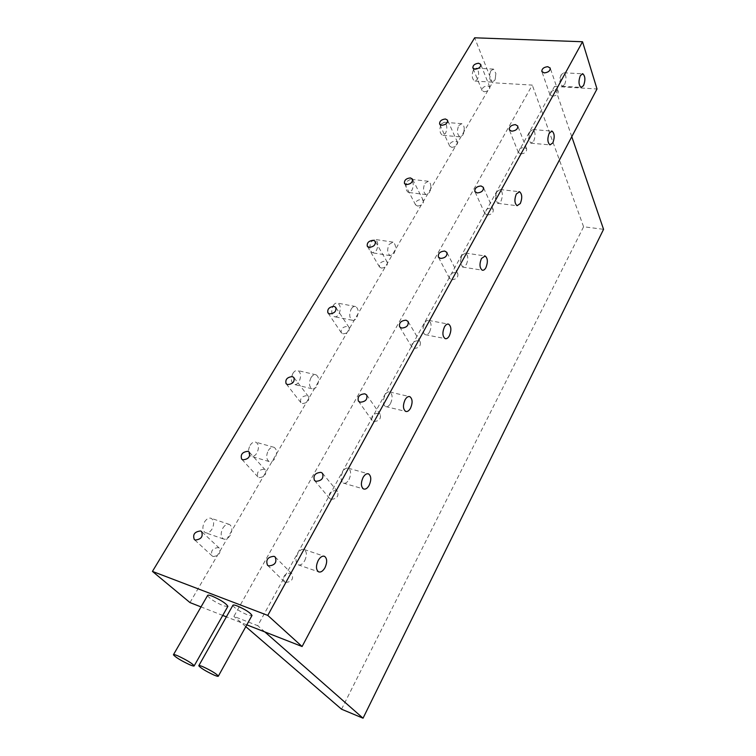<?xml version="1.0" encoding="UTF-8"?>
<svg xmlns="http://www.w3.org/2000/svg" width="756" height="756" viewBox="0 0 756 756"><rect width="100%" height="100%" fill="white"/><g stroke="black" fill="none" stroke-linecap="round" stroke-linejoin="round"><path stroke-width="0.57" stroke-dasharray="3.78 2.83" d="M232.839 605.405C234.521 608.155 239.387 611.311 247.439 614.874L251.861 615.743M207.56 595.558C209.421 598.525 214.647 601.908 223.228 605.726L227.726 606.614M484.19 91.769C488.017 91.296 489.888 89.718 489.803 87.044L487.658 85.834C483.831 86.316 481.969 87.894 482.063 90.569L484.19 91.769M552.39 96.182C556.293 95.757 558.23 94.188 558.212 91.448L555.773 90.021C551.871 90.446 549.933 92.034 549.971 94.765L552.39 96.182M451.776 147.354C455.783 146.9 457.701 145.218 457.503 142.308L455.424 141.098C451.408 141.561 449.499 143.253 449.707 146.163L451.776 147.354M520.704 153.931C524.806 153.534 526.79 151.843 526.648 148.866L524.277 147.42C520.166 147.826 518.191 149.518 518.342 152.504L520.704 153.931M417.539 206.048C421.772 205.594 423.729 203.78 423.388 200.614L421.404 199.433C417.161 199.886 415.224 201.71 415.573 204.876L417.539 206.048M487.176 215.016C491.504 214.638 493.536 212.823 493.252 209.554L490.956 208.127C486.618 208.514 484.605 210.348 484.908 213.608L487.176 215.016M381.345 268.096C385.834 267.652 387.819 265.687 387.299 262.228L385.428 261.094C380.948 261.557 378.973 263.523 379.503 266.991L381.345 268.096M451.653 279.748C456.246 279.38 458.316 277.405 457.843 273.823L455.66 272.443C451.058 272.821 449.007 274.806 449.499 278.388L451.653 279.748M343.016 333.812C347.788 333.358 349.801 331.232 349.064 327.433L347.344 326.394C342.572 326.866 340.569 329.002 341.334 332.801L343.016 333.812M413.948 348.45C418.852 348.091 420.95 345.927 420.232 341.977L418.21 340.691C413.286 341.069 411.207 343.243 411.954 347.193L413.948 348.45M302.353 403.534C307.446 403.042 309.488 400.727 308.467 396.56L306.945 395.653C301.852 396.153 299.83 398.488 300.869 402.646L302.353 403.534M373.851 421.508C379.125 421.13 381.232 418.758 380.192 414.392L378.387 413.248C373.105 413.655 371.007 416.036 372.075 420.402L373.851 421.508M259.138 477.622C264.6 477.083 266.651 474.541 265.29 469.986L264.024 469.249C258.561 469.797 256.52 472.358 257.919 476.913L259.138 477.622M331.128 499.347C336.817 498.922 338.943 496.295 337.497 491.476L335.966 490.54C330.268 490.994 328.161 493.63 329.654 498.45L331.128 499.347M213.126 556.52C219.004 555.896 221.054 553.099 219.278 548.119L218.333 547.59C212.445 548.232 210.414 551.039 212.228 556.01L213.126 556.52M285.522 582.46C291.693 581.94 293.8 579.02 291.844 573.719L290.691 573.039C284.511 573.587 282.423 576.507 284.417 581.808L285.522 582.46M473.473 69.845L476.167 68.201C478.973 70.478 479.38 74.22 477.386 79.427L474.683 81.09C471.876 78.813 471.479 75.061 473.473 69.845M490.852 70.771L493.517 69.108L495.879 73.445L495.189 79.333L494.66 80.438L491.986 82.121C489.236 79.824 488.858 76.044 490.852 70.771M441.22 124.06L444.263 122.245C447.146 124.513 447.561 128.246 445.511 133.443L442.44 135.277C439.567 133.018 439.16 129.276 441.22 124.06M458.769 125.524L461.784 123.691C463.22 124.267 464.052 125.969 464.269 128.785L462.946 134.984L459.913 136.845C457.096 134.568 456.709 130.788 458.769 125.524M407.191 181.26L410.659 179.248C413.589 181.506 414.005 185.22 411.897 190.408L408.41 192.44C405.481 190.191 405.074 186.458 407.191 181.26M424.9 183.321L428.331 181.279C430.032 182.054 430.882 184.105 430.863 187.422L429.493 192.534L426.044 194.594C423.162 192.326 422.784 188.575 424.9 183.321M371.243 241.693L375.193 239.454C378.161 241.693 378.567 245.398 376.403 250.557L372.425 252.816C369.467 250.576 369.07 246.872 371.243 241.693M389.094 244.415L393.007 242.137C395.927 244.386 396.305 248.119 394.141 253.326L390.209 255.632C387.299 253.373 386.921 249.641 389.094 244.415M333.207 305.641C334.577 303.496 336.08 302.665 337.705 303.137C340.701 305.367 341.079 309.043 338.858 314.165C337.488 316.339 335.976 317.18 334.322 316.698C331.345 314.468 330.967 310.782 333.207 305.641M351.19 309.091C352.561 306.917 354.054 306.067 355.66 306.549C358.599 308.779 358.958 312.493 356.737 317.671C355.377 319.864 353.874 320.724 352.249 320.242C349.31 318.002 348.96 314.288 351.19 309.091M292.884 373.426C294.462 370.979 296.182 370.043 298.034 370.62C301.011 372.831 301.36 376.479 299.092 381.563C297.514 384.029 295.785 384.974 293.904 384.388C290.937 382.167 290.597 378.52 292.884 373.426M311 377.688C312.568 375.203 314.269 374.258 316.102 374.825C319.041 377.046 319.372 380.731 317.095 385.862C315.517 388.367 313.806 389.331 311.954 388.745C309.024 386.524 308.703 382.838 311 377.688M250.075 445.388C251.899 442.591 253.865 441.532 255.972 442.232C258.911 444.424 259.214 448.043 256.889 453.071C255.065 455.887 253.09 456.955 250.964 456.255C248.034 454.044 247.732 450.425 250.075 445.388M268.285 450.567C270.109 447.732 272.056 446.654 274.135 447.344C277.036 449.546 277.32 453.184 274.995 458.278C273.181 461.141 271.224 462.218 269.117 461.529C266.225 459.317 265.951 455.67 268.285 450.567M564.647 84.53C566.631 79.078 566.367 75.165 563.844 72.803L561.245 74.674L560.168 83.047L562.105 86.278L564.647 84.53M533.698 141.23C535.739 135.778 535.456 131.875 532.867 129.541L529.909 131.629L528.727 139.473L530.807 143.177L533.698 141.23M500.973 201.162C503.071 195.719 502.797 191.835 500.132 189.52L496.758 191.873L495.482 199.074L497.684 203.345L500.973 201.162M466.329 264.628C468.484 259.195 468.21 255.33 465.507 253.043L461.765 255.452L460.291 262.143L462.568 267.066L466.329 264.628M429.588 331.931C431.799 326.526 431.544 322.689 428.803 320.421C427.291 319.949 425.864 320.856 424.522 323.143L422.991 328.983C422.982 332.016 423.747 333.916 425.278 334.681C426.809 335.144 428.246 334.228 429.588 331.931M390.55 403.439C392.818 398.062 392.581 394.254 389.841 392.014C388.121 391.457 386.477 392.487 384.936 395.095L383.424 399.943C383.141 403.392 383.868 405.594 385.607 406.548C387.355 407.106 389 406.066 390.55 403.439M348.988 479.559C351.313 474.22 351.115 470.449 348.403 468.238C346.437 467.577 344.556 468.739 342.761 471.735L341.41 475.363C340.71 479.313 341.343 481.884 343.318 483.093C345.312 483.755 347.202 482.574 348.988 479.559M304.668 560.754C307.04 555.462 306.889 551.719 304.224 549.536C301.994 548.762 299.839 550.094 297.751 553.534C295.36 558.845 295.492 562.596 298.157 564.789C300.415 565.564 302.589 564.222 304.668 560.754M204.545 521.933C206.662 518.729 208.902 517.539 211.274 518.361C214.146 520.544 214.402 524.116 212.03 529.087C209.913 532.318 207.664 533.519 205.254 532.687C202.391 530.504 202.154 526.913 204.545 521.933M222.831 528.142C224.948 524.881 227.169 523.662 229.522 524.484C232.357 526.667 232.593 530.268 230.211 535.305C228.104 538.584 225.864 539.812 223.492 538.99C220.657 536.798 220.44 533.178 222.831 528.142M571.772 136.685L554.517 86.43L257.73 625.675L233.906 616.386L532.281 85.107L492.44 82.725L474.645 37.8M554.517 86.43L597.013 88.972M246.806 624.853L226.375 616.849M222.746 615.422L201.011 606.907M189.983 602.579L492.44 82.725M341.542 709.204L583.594 226.753L603.562 229.323M583.594 226.753L532.281 85.107M245.804 626.658L233.906 616.386M264.827 631.912L257.73 625.675M489.803 87.044L480.788 64.506M558.212 91.448L550.264 68.182M457.503 142.308L447.599 120.28M526.648 148.866L517.822 126.148M423.388 200.614L412.502 179.191M493.252 209.554L483.453 187.516M387.299 262.228L375.345 241.523M457.843 273.823L446.976 252.57M349.064 327.433L335.919 307.579M420.232 341.977L408.183 321.659M308.467 396.56L294.018 377.688M380.192 414.392L366.849 395.161M265.29 469.986L249.395 452.249M337.497 491.476L322.708 473.53M219.278 548.119L201.786 531.704M291.844 573.719L275.449 557.257M493.517 69.108L476.167 68.201M495.189 79.333L495.879 73.445M461.784 123.691L444.263 122.245M463.589 133.595L464.269 128.785M428.331 181.279L410.659 179.248M430.306 190.644L430.863 187.422M393.007 242.137L375.193 239.454M355.66 306.549L337.705 303.137M316.102 374.825L298.034 370.62M274.135 447.344L255.972 442.232M563.844 72.803L582.224 73.776M532.867 129.541L551.426 131.062M500.132 189.52L518.881 191.674M465.507 253.043L484.435 255.887M428.803 320.421L447.921 324.04M389.841 392.014L409.157 396.522M348.403 468.238L367.926 473.728M304.224 549.536L323.974 556.17M229.522 524.484L211.274 518.361M223.492 538.99L205.254 532.687M298.157 564.789L318.531 571.819M342.44 472.358L341.41 475.363M343.318 483.093L363.532 488.962M384.709 395.511L383.424 399.943M385.607 406.548L405.641 411.387M424.362 323.445L422.991 328.983M425.278 334.681L445.104 338.594M461.642 255.698L460.291 262.143M462.568 267.066L482.186 270.166M496.758 191.873L495.322 196.012L495.482 199.074M497.684 203.345L517.076 205.708M529.909 131.629L528.293 136.061L528.727 139.473M530.807 143.177L549.981 144.887M561.245 74.674L559.468 79.361L560.168 83.047M562.105 86.278L581.043 87.403M269.117 461.529L250.964 456.255M311.954 388.745L293.904 384.388M352.249 320.242L334.322 316.698M390.209 255.632L372.425 252.816M426.044 194.594L408.41 192.44M459.913 136.845L442.44 135.277M491.986 82.121L474.683 81.09M284.417 581.808L267.529 565.261M212.228 556.01L194.311 539.538M329.654 498.45L314.449 480.41M257.919 476.913L241.655 459.109M372.075 420.402L358.382 401.096M300.869 402.646L286.099 383.708M411.954 347.193L399.612 326.809M341.334 332.801L327.906 312.889M449.499 278.388L438.367 257.087M379.503 266.991L367.293 246.258M484.908 213.608L474.872 191.533M415.573 204.876L404.469 183.443M518.342 152.504L509.308 129.777M449.707 146.163L439.605 124.126M549.971 94.765L541.835 71.499M482.063 90.569L472.869 68.031"/><path stroke-width="1.13" d="M203.109 666.801C200.245 665.601 198.8 665.252 198.762 665.762C200.756 668.115 205.812 671.205 213.948 675.032C216.849 676.261 218.323 676.611 218.371 676.1C216.405 673.757 211.311 670.657 203.109 666.801M251.861 615.743L252.013 615.469C250.34 612.719 245.445 609.553 237.327 605.972C234.473 604.904 232.98 604.715 232.839 605.405L198.875 665.573M177.821 655.839C174.901 654.611 173.436 654.261 173.407 654.79C175.6 657.333 181.034 660.649 189.709 664.732C192.657 665.989 194.16 666.348 194.207 665.819C192.033 663.286 186.571 659.96 177.821 655.839M227.726 606.614L227.887 606.331C226.044 603.373 220.79 599.971 212.124 596.125C209.214 595.038 207.692 594.849 207.56 595.558L173.53 654.583M475.023 69.212C478.907 68.701 480.816 67.095 480.759 64.421L478.586 63.23C474.692 63.75 472.793 65.356 472.869 68.031L475.023 69.212M544.292 72.897C548.261 72.434 550.236 70.828 550.236 68.087L547.76 66.679C543.791 67.152 541.816 68.758 541.835 71.499L544.292 72.897M441.693 125.307C445.766 124.806 447.722 123.096 447.552 120.176L445.445 118.985C441.362 119.495 439.416 121.215 439.605 124.126L441.693 125.307M511.699 131.194C515.866 130.75 517.898 129.03 517.784 126.044L515.375 124.617C511.198 125.071 509.175 126.791 509.308 129.777L511.699 131.194M406.454 184.596C410.763 184.095 412.757 182.262 412.445 179.077L410.432 177.906C406.123 178.416 404.139 180.259 404.469 183.443L406.454 184.596M477.178 192.931C481.581 192.515 483.66 190.663 483.396 187.384L481.071 185.967C476.658 186.401 474.588 188.253 474.872 191.533L477.178 192.931M369.155 247.354C373.719 246.862 375.751 244.868 375.26 241.391L373.37 240.266C368.805 240.777 366.783 242.77 367.293 246.258L369.155 247.354M440.55 258.439C445.237 258.032 447.344 256.019 446.9 252.41L444.689 251.039C440.001 251.465 437.894 253.487 438.367 257.087L440.55 258.439M329.607 313.901C334.464 313.4 336.524 311.236 335.815 307.418L334.076 306.388C329.219 306.908 327.168 309.072 327.906 312.889L329.607 313.901M401.625 328.066C406.624 327.65 408.779 325.458 408.079 321.47L406.029 320.194C401.02 320.62 398.885 322.821 399.612 326.809L401.625 328.066M287.601 384.596C292.78 384.057 294.878 381.695 293.876 377.509L292.345 376.601C287.157 377.149 285.078 379.521 286.099 383.708L287.601 384.596M360.177 402.201C365.545 401.776 367.718 399.357 366.698 394.953L364.865 393.81C359.487 394.263 357.323 396.683 358.382 401.096L360.177 402.201M242.893 459.828C248.45 459.242 250.567 456.652 249.225 452.05L247.949 451.313C242.383 451.918 240.285 454.517 241.655 459.109L242.893 459.828M315.951 481.307C321.744 480.835 323.927 478.161 322.5 473.284L320.96 472.349C315.148 472.85 312.975 475.533 314.449 480.41L315.951 481.307M195.218 540.049C201.2 539.378 203.317 536.533 201.569 531.496L200.614 530.967C194.623 531.657 192.525 534.511 194.311 539.538L195.218 540.049M268.654 565.904C274.938 565.337 277.121 562.37 275.184 557.002L274.012 556.312C267.709 556.907 265.554 559.894 267.529 565.261L268.654 565.904M583.547 85.636C585.531 80.127 585.295 76.186 582.838 73.804L580.353 75.562C578.359 81.081 578.595 85.031 581.043 87.403L583.547 85.636M552.825 142.912C554.857 137.403 554.611 133.472 552.078 131.119L549.253 133.075C547.212 138.603 547.448 142.544 549.981 144.887L552.825 142.912M520.326 203.506C522.415 197.996 522.169 194.084 519.58 191.75L516.348 193.942C514.241 199.461 514.486 203.383 517.076 205.708L520.326 203.506M485.9 267.69C488.045 262.19 487.8 258.297 485.163 256L481.477 258.448C479.304 263.967 479.55 267.87 482.186 270.166C483.5 270.553 484.738 269.731 485.9 267.69M449.357 335.806C451.568 330.334 451.341 326.46 448.667 324.182C447.183 323.719 445.775 324.645 444.443 326.951C442.213 332.442 442.44 336.325 445.104 338.594C446.616 339.066 448.024 338.13 449.357 335.806M410.517 408.221C412.785 402.778 412.578 398.932 409.894 396.692C408.202 396.135 406.586 397.183 405.046 399.829C402.759 405.292 402.957 409.138 405.641 411.387C407.352 411.935 408.977 410.886 410.517 408.221M369.136 485.361C371.461 479.947 371.29 476.138 368.626 473.927C366.698 473.275 364.836 474.466 363.05 477.499C360.716 482.923 360.877 486.751 363.532 488.962C365.488 489.614 367.359 488.414 369.136 485.361M324.976 567.699C327.348 562.332 327.225 558.561 324.607 556.378C322.415 555.613 320.279 556.974 318.2 560.47C315.81 565.857 315.923 569.637 318.531 571.819C320.761 572.594 322.906 571.215 324.976 567.699M302.098 646.522L267.775 615.403L152.438 571.404L474.645 37.8L582.526 41.75L597.013 88.972L302.098 646.522L246.806 624.853M226.375 616.849L222.746 615.422M201.011 606.907L189.983 602.579L152.438 571.404M245.804 626.658L341.542 709.204L363.041 718.2L603.562 229.323L571.772 136.685M582.526 41.75L267.775 615.403M363.041 718.2L264.827 631.912M582.224 73.776L582.838 73.804M551.426 131.062L552.078 131.119M518.881 191.674L519.58 191.75M484.435 255.887L485.163 256M447.921 324.04L448.667 324.182M409.157 396.522L409.894 396.692M367.926 473.728L368.626 473.927M323.974 556.17L324.607 556.378M194.207 665.819L227.887 606.331M218.371 676.1L252.013 615.469"/></g></svg>

